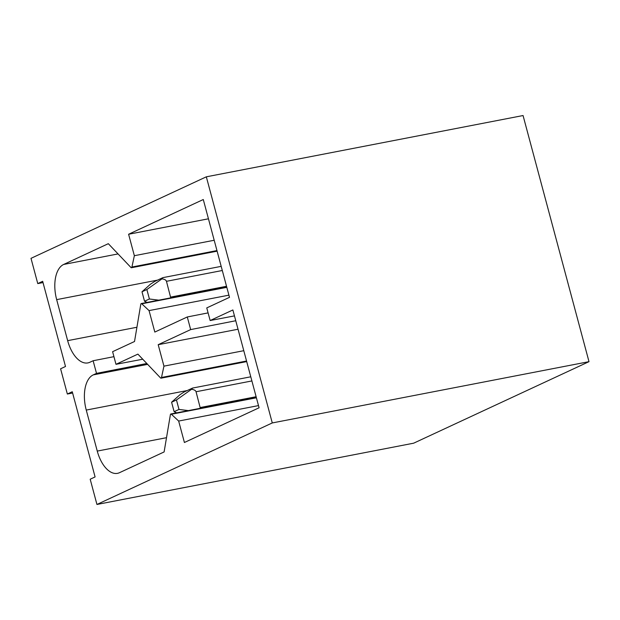 <?xml version="1.0" encoding="UTF-8"?>
<svg xmlns="http://www.w3.org/2000/svg" width="620" height="620" viewBox="0 0 620 620"><rect width="100%" height="100%" fill="white"/><g stroke="black" fill="none" stroke-linecap="round" stroke-linejoin="round"><path stroke-width="0.93" d="M246.551 361.018L161.51 377.471A1.286 0.682 79 0 1 161.053 378.169A1.286 0.682 79 0 1 160.534 377.929L137.904 354.121L115.987 364.312L112.608 351.687L134.525 341.504L140.794 304.257A1.286 0.682 79 0 1 141.251 303.56A1.286 0.682 79 0 1 141.771 303.808L149.064 310.604L154.814 332.064L187.286 316.967L208.095 312.883M161.51 377.471L163.944 366.141L158.201 344.689L190.666 329.592L187.286 316.967M258.501 405.596L178.661 421.05L184.411 442.502L259.083 407.782L232.872 309.961L210.149 320.532L206.762 307.908L229.493 297.344L203.283 199.524L128.603 234.251L134.354 255.704L131.913 267.034A1.286 0.682 79 0 1 131.463 267.731A1.286 0.682 79 0 1 130.944 267.491L108.314 243.683L63.674 264.446A29.582 15.771 79 0 0 56.668 299.631L67.657 340.651A29.582 15.771 79 0 0 87.893 362.909A29.582 15.771 79 0 0 89.877 362.258L93.124 360.747L113.941 356.663M208.444 218.798L128.603 234.251M214.195 240.258L134.354 255.704M216.961 250.581L131.913 267.034M226.812 287.347L141.771 303.808M228.904 295.159L149.064 310.604M210.149 320.532L234.461 315.89M235.763 320.742L190.666 329.592M238.041 329.236L158.201 344.689M243.792 350.695L163.944 366.141M115.987 364.312L142.74 359.213M146.824 363.498L96.511 373.372L93.124 360.747M166.517 437.689L97.255 451.089L86.257 410.076A29.582 15.771 79 0 1 93.264 374.883L96.511 373.372M97.255 451.089A29.582 15.771 -101 0 0 117.482 473.347A29.582 15.771 -101 0 0 119.474 472.696L164.114 451.941L170.384 414.695A1.286 0.682 79 0 1 170.841 413.997A1.286 0.682 79 0 1 171.36 414.245L256.409 397.792M178.661 421.05L171.36 414.245M272.273 422.941L96.945 504.463L413.672 443.184L589 361.662L272.273 422.941L206.328 176.816L31 258.339L37.766 283.588L43.013 282.573M589 361.662L523.055 115.537L206.328 176.816M72.61 393.01L67.355 394.026L60.59 368.784L65.503 366.498L42.672 281.302L37.766 283.588M67.355 394.026L72.269 391.739L95.093 476.935L90.187 479.221L96.945 504.463M141.995 291.788L144.53 301.25L149.405 298.987L146.863 289.524L141.995 291.788L150.412 284.224L154.643 281.48L162.758 277.706L161.975 278.853C164.564 279.209 166.059 280.023 166.462 281.31L170.74 297.856M147.103 302.428L144.53 301.25M146.863 289.524L161.975 278.853M149.405 298.987L158.79 300.165M171.585 402.225L174.127 411.688L178.994 409.425L176.46 399.962L171.585 402.225L180.001 394.669L184.233 391.925L192.595 388.058L191.565 389.29C194.153 389.647 195.649 390.461 196.052 391.747L200.33 408.293M176.692 412.866L174.127 411.688M176.46 399.962L191.565 389.29M178.994 409.425L188.387 410.603M118.048 253.921L63.674 264.446M157.604 280.108L56.668 299.631M136.919 327.252L67.657 340.651M147.638 364.358L93.264 374.883M187.194 390.546L86.257 410.076M170.686 297.089L226.533 286.285M222.301 270.506L166.462 281.31M200.283 407.526L256.122 396.722M251.891 380.944L196.052 391.747M217.116 251.162L131.463 267.731M226.726 287.021L141.251 303.56M246.706 361.599L161.053 378.169M256.316 397.459L170.841 413.997M221.193 266.36L163.006 277.621M250.782 376.797L192.595 388.058"/></g></svg>
